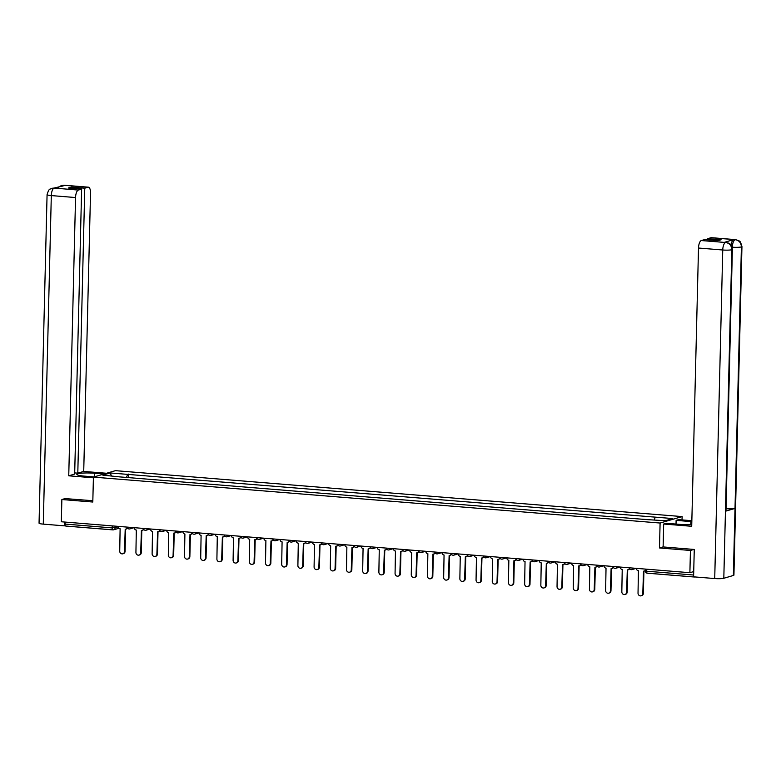 <?xml version="1.0" encoding="UTF-8"?>
<svg xmlns="http://www.w3.org/2000/svg" width="781" height="781" viewBox="0 0 781 781"><rect width="100%" height="100%" fill="white"/><g stroke="black" fill="none" stroke-linecap="round" stroke-linejoin="round"><path stroke-width="1.17" d="M682.028 519.912L682.116 516.583L115.432 470.66L93.417 477.113L660.101 523.036L659.486 547.959L690.433 550.459L689.887 572.698L61.318 521.767L61.865 499.528L92.802 502.027L93.417 477.113M112.737 529.85L65.955 526.062A2.255 0.869 -85.4 0 1 65.829 526.072A2.255 0.869 -85.4 0 1 65.135 524.08L112.171 527.897L118.146 526.921M65.184 522.079L65.135 524.08M65.389 498.493L61.865 499.528M694.133 576.876A2.255 0.869 94.6 0 0 694.397 577.013A2.255 0.869 94.6 0 0 694.524 577.003L694.768 576.934M690.433 550.459L693.948 549.433M693.723 571.575L689.887 572.698M646.893 519.541L639.844 519.043M630.687 518.301L623.648 517.735M614.491 516.993L607.452 516.417M598.295 515.675L591.256 515.109M582.099 514.367L575.06 513.791M565.903 513.049L558.864 512.482M549.707 511.74L542.668 511.174M533.511 510.432L526.472 509.856M517.315 509.114L510.276 508.548M501.119 507.806L494.07 507.23M484.923 506.488L477.874 505.922M468.727 505.18L461.678 504.604M452.521 503.862L445.482 503.296M436.325 502.554L429.286 501.978M420.129 501.236L413.09 500.67M403.933 499.928L396.894 499.352M387.737 498.61L380.698 498.044M371.541 497.302L364.502 496.736M355.345 495.994L348.306 495.418M339.149 494.676L332.11 494.109M322.953 493.367L315.905 492.791M306.757 492.05L299.709 491.483M290.561 490.741L283.513 490.165M274.356 489.423L267.317 488.857M258.16 488.115L251.121 487.539M241.964 486.797L234.925 486.231M225.768 485.489L218.729 484.913M209.572 484.171L202.533 483.605M193.376 482.863L186.337 482.297M177.18 481.555L170.141 480.979M160.984 480.237L153.935 479.671M144.788 478.929L137.739 478.353M654.273 519.824L655.288 517.139L672.724 518.555L665.334 520.722L646.853 519.609L119.21 476.849L102.799 475.131L110.199 472.964L127.635 474.379L126.493 477.445M655.288 517.139L127.635 474.379M682.116 516.583L660.101 523.036M663.118 546.895L659.486 547.959M128.592 477.611L128.67 474.077M111.429 475.834L110.199 472.964M636.398 568.363A2.255 2.06 -106.3 0 0 638.419 570.755L638.028 593.121A2.597 2.372 -106.3 0 0 641.142 595.805A2.597 2.372 -106.3 0 0 642.802 593.511L643.505 571.165A2.255 2.06 -106.3 0 0 645.301 570.237M645.291 570.686A2.255 2.06 73.7 0 1 644.764 570.931L644.188 571.096M643.915 571.155L643.378 593.335A2.597 2.372 73.7 0 1 641.718 595.639L641.142 595.805M620.202 567.055A2.255 2.06 -106.3 0 0 622.223 569.447L621.832 591.803A2.597 2.372 -106.3 0 0 624.946 594.487A2.597 2.372 -106.3 0 0 626.606 592.193L627.309 569.857A2.255 2.06 -106.3 0 0 629.359 568.353M629.642 568.822A2.255 2.06 73.7 0 1 628.568 569.622L627.992 569.788M627.719 569.847L627.182 592.027A2.597 2.372 73.7 0 1 625.522 594.321L624.946 594.487M603.996 565.737A2.255 2.06 -106.3 0 0 606.027 568.129L605.636 590.495A2.597 2.372 -106.3 0 0 608.75 593.179A2.597 2.372 -106.3 0 0 610.41 590.885L611.113 568.548A2.255 2.06 -106.3 0 0 613.163 567.045M613.446 567.504A2.255 2.06 73.7 0 1 612.372 568.304L611.796 568.47M611.523 568.529L610.976 590.719A2.597 2.372 73.7 0 1 609.326 593.013L608.75 593.179M732.373 249.373A6.941 0.937 -178.6 0 1 731.846 249.715C731.582 245.615 729.552 243.213 725.764 242.52L728.478 243.076C729.103 244.023 730.782 242.393 732.373 249.373L725.979 510.881A6.941 0.937 -178.6 0 1 725.451 511.223L723.811 578.272A6.941 0.937 -178.6 0 1 714.722 578.545L693.596 576.837L694.26 549.453L663.118 546.934L663.674 524.022L666.203 523.28L680.954 524.471A12.691 1.708 1.4 0 0 691.751 524.676M691.82 521.659A12.691 1.708 1.4 0 0 690.853 521.571L676.112 520.371L678.64 519.629L691.849 520.702M663.674 524.022L691.712 526.296L698.507 248.026A6.765 2.597 -85.4 0 1 701.318 240.548L704.599 239.591L717.983 240.675L721.117 239.757L707.723 238.674L711.003 237.707A6.765 2.597 -85.4 0 1 711.384 237.668L735.624 239.63A6.765 2.597 94.6 0 0 735.243 239.679L711.003 237.707M676.024 524.071L676.112 520.371M735.624 239.63L739.051 240.841C739.304 242.051 739.675 238.635 741.95 246.571L733.925 575.119A6.941 0.937 -178.6 0 1 733.369 575.47L735.009 508.421A6.941 0.937 -178.6 0 1 726.037 508.695M723.811 578.272L733.369 575.47M714.722 578.545L722.747 249.998A6.941 0.937 -178.6 0 0 731.846 249.715L725.451 511.223L735.009 508.421L741.403 246.913C741.149 242.813 739.129 240.411 735.331 239.708L735.243 239.679M731.075 245.214A6.765 2.597 -85.4 0 1 733.73 239.591L724.27 242.374A6.765 2.597 -85.4 0 1 724.651 242.325L726.047 242.442M707.723 238.674L707.693 239.845M94.394 476.82L94.481 473.237A12.691 1.708 1.4 0 0 76.841 474.379A12.691 1.708 1.4 0 0 84.573 476.146L94.081 476.918M94.481 473.237L103.99 474.008M106.519 473.266L83.723 471.421L77.797 473.159L84.768 188.192L88.048 187.225L63.603 185.263L65.087 185.409L54.026 188.075L78.354 190.066A6.765 2.597 94.6 0 0 75.552 197.544L51.312 195.582L43.277 524.129L64.403 525.847L64.501 522.02M74.703 472.905L77.797 473.159M71.344 188.27L71.374 187.098L68.24 188.016L81.634 189.1L74.673 474.077L68.748 475.805L75.552 197.544M93.398 477.806L68.748 475.805M83.723 471.421L90.518 193.161A6.765 2.597 94.6 0 0 88.429 187.186A6.765 2.597 94.6 0 0 88.048 187.225M43.277 524.129A6.941 0.937 -178.6 0 1 39.05 523.172L47.075 194.615A6.941 0.937 -178.6 0 0 51.312 195.582A6.765 2.597 -85.4 0 1 54.114 188.104M65.34 525.574L64.403 525.847M81.634 189.1L78.354 190.066M71.374 187.098L84.768 188.192M65.077 498.581L92.841 500.719M62.646 186.122L63.691 185.292M61.299 185.546L63.593 185.263M47.075 194.615C49.467 186.991 49.964 190.017 51.878 188.299L54.026 188.065M587.8 564.429A2.255 2.06 -106.3 0 0 589.821 566.821L589.43 589.186A2.597 2.372 -106.3 0 0 592.554 591.861A2.597 2.372 -106.3 0 0 594.214 589.567L594.917 567.231A2.255 2.06 -106.3 0 0 596.957 565.727M597.25 566.196A2.255 2.06 73.7 0 1 596.176 566.996L595.6 567.162M595.327 567.221L594.78 589.401A2.597 2.372 73.7 0 1 593.121 591.695L592.554 591.861M571.604 563.121A2.255 2.06 -106.3 0 0 573.625 565.503L573.234 587.868A2.597 2.372 -106.3 0 0 576.358 590.553A2.597 2.372 -106.3 0 0 578.018 588.259L578.711 565.922A2.255 2.06 -106.3 0 0 580.761 564.419M581.054 564.878A2.255 2.06 73.7 0 1 579.98 565.678L579.404 565.844M579.131 565.913L578.584 588.093A2.597 2.372 73.7 0 1 576.925 590.387L576.358 590.553M555.408 561.803A2.255 2.06 -106.3 0 0 557.429 564.194L557.038 586.56A2.597 2.372 -106.3 0 0 560.162 589.245A2.597 2.372 -106.3 0 0 561.812 586.941L562.515 564.604A2.255 2.06 -106.3 0 0 564.565 563.101M564.858 563.57A2.255 2.06 73.7 0 1 563.784 564.37L563.208 564.536M562.935 564.595L562.388 586.775A2.597 2.372 73.7 0 1 560.729 589.069L560.162 589.245M539.212 560.494A2.255 2.06 -106.3 0 0 541.233 562.886L540.842 585.242A2.597 2.372 -106.3 0 0 543.966 587.927A2.597 2.372 -106.3 0 0 545.616 585.633L546.319 563.296A2.255 2.06 -106.3 0 0 548.369 561.793M548.662 562.252A2.255 2.06 73.7 0 1 547.588 563.052L547.012 563.228M546.739 563.286L546.192 585.467A2.597 2.372 73.7 0 1 544.533 587.761L543.966 587.927M523.016 559.176A2.255 2.06 -106.3 0 0 525.037 561.568L524.647 583.934A2.597 2.372 -106.3 0 0 527.761 586.619A2.597 2.372 -106.3 0 0 529.42 584.315L530.123 561.978A2.255 2.06 -106.3 0 0 532.173 560.475M532.457 560.943A2.255 2.06 73.7 0 1 531.383 561.744L530.816 561.91M530.533 561.969L529.996 584.149A2.597 2.372 73.7 0 1 528.337 586.443L527.761 586.619M506.82 557.868A2.255 2.06 -106.3 0 0 508.841 560.26L508.451 582.616A2.597 2.372 -106.3 0 0 511.565 585.301A2.597 2.372 -106.3 0 0 513.224 583.007L513.927 560.67A2.255 2.06 -106.3 0 0 515.977 559.167M516.261 559.626A2.255 2.06 73.7 0 1 515.187 560.426L514.62 560.602M514.337 560.66L513.8 582.841A2.597 2.372 73.7 0 1 512.141 585.135L511.565 585.301M490.624 556.55A2.255 2.06 -106.3 0 0 492.645 558.942L492.255 581.308A2.597 2.372 -106.3 0 0 495.369 583.993A2.597 2.372 -106.3 0 0 497.028 581.699L497.731 559.352A2.255 2.06 -106.3 0 0 499.781 557.859M500.065 558.317A2.255 2.06 73.7 0 1 498.991 559.118L498.424 559.284M498.141 559.342L497.604 581.523A2.597 2.372 73.7 0 1 495.945 583.827L495.369 583.993M474.428 555.242A2.255 2.06 -106.3 0 0 476.449 557.634L476.059 579.99A2.597 2.372 -106.3 0 0 479.173 582.675A2.597 2.372 -106.3 0 0 480.832 580.381L481.535 558.044A2.255 2.06 -106.3 0 0 483.585 556.541M483.869 556.999A2.255 2.06 73.7 0 1 482.795 557.81L482.228 557.976M481.945 558.034L481.408 580.215A2.597 2.372 73.7 0 1 479.749 582.509L479.173 582.675M458.232 553.924A2.255 2.06 -106.3 0 0 460.253 556.316L459.863 578.682A2.597 2.372 -106.3 0 0 462.977 581.367A2.597 2.372 -106.3 0 0 464.636 579.072L465.339 556.726A2.255 2.06 -106.3 0 0 467.389 555.232M467.673 555.691A2.255 2.06 73.7 0 1 466.599 556.492L466.023 556.658M465.749 556.716L465.212 578.897A2.597 2.372 73.7 0 1 463.553 581.201L462.977 581.367M442.026 552.616A2.255 2.06 -106.3 0 0 444.057 555.008L443.667 577.374A2.597 2.372 -106.3 0 0 446.781 580.049A2.597 2.372 -106.3 0 0 448.44 577.755L449.143 555.418A2.255 2.06 -106.3 0 0 451.193 553.914M451.477 554.383A2.255 2.06 73.7 0 1 450.403 555.184L449.827 555.35M449.553 555.408L449.007 577.589A2.597 2.372 73.7 0 1 447.357 579.883L446.781 580.049M425.83 551.298A2.255 2.06 -106.3 0 0 427.861 553.69L427.471 576.056A2.597 2.372 -106.3 0 0 430.585 578.741A2.597 2.372 -106.3 0 0 432.244 576.446L432.947 554.11A2.255 2.06 -106.3 0 0 434.988 552.606M435.281 553.065A2.255 2.06 73.7 0 1 434.207 553.866L433.631 554.032M433.357 554.09L432.811 576.28A2.597 2.372 73.7 0 1 431.161 578.575L430.585 578.741M409.635 549.99A2.255 2.06 -106.3 0 0 411.655 552.382L411.265 574.748A2.597 2.372 -106.3 0 0 414.389 577.423A2.597 2.372 -106.3 0 0 416.048 575.128L416.751 552.792A2.255 2.06 -106.3 0 0 418.792 551.288M419.085 551.757A2.255 2.06 73.7 0 1 418.011 552.558L417.435 552.723M417.161 552.782L416.615 574.962A2.597 2.372 73.7 0 1 414.955 577.257L414.389 577.423M393.439 548.682A2.255 2.06 -106.3 0 0 395.459 551.064L395.069 573.43A2.597 2.372 -106.3 0 0 398.193 576.114A2.597 2.372 -106.3 0 0 399.852 573.82L400.546 551.484A2.255 2.06 -106.3 0 0 402.596 549.98M402.889 550.439A2.255 2.06 73.7 0 1 401.815 551.24L401.239 551.406M400.965 551.474L400.419 573.654A2.597 2.372 73.7 0 1 398.759 575.948L398.193 576.114M377.243 547.364A2.255 2.06 -106.3 0 0 379.263 549.756L378.873 572.122A2.597 2.372 -106.3 0 0 381.997 574.806A2.597 2.372 -106.3 0 0 383.647 572.502L384.35 550.166A2.255 2.06 -106.3 0 0 386.4 548.662M386.693 549.131A2.255 2.06 73.7 0 1 385.619 549.931L385.043 550.097M384.769 550.156L384.223 572.336A2.597 2.372 73.7 0 1 382.563 574.631L381.997 574.806M361.047 546.056A2.255 2.06 -106.3 0 0 363.067 548.447L362.677 570.804A2.597 2.372 -106.3 0 0 365.801 573.488A2.597 2.372 -106.3 0 0 367.451 571.194L368.154 548.858A2.255 2.06 -106.3 0 0 370.204 547.354M370.497 547.813A2.255 2.06 73.7 0 1 369.423 548.613L368.847 548.789M368.573 548.848L368.027 571.028A2.597 2.372 73.7 0 1 366.367 573.322L365.801 573.488M344.851 544.738A2.255 2.06 -106.3 0 0 346.871 547.13L346.481 569.495A2.597 2.372 -106.3 0 0 349.595 572.18A2.597 2.372 -106.3 0 0 351.255 569.876L351.958 547.54A2.255 2.06 -106.3 0 0 354.008 546.036M354.291 546.505A2.255 2.06 73.7 0 1 353.217 547.305L352.651 547.471M352.368 547.53L351.831 569.71A2.597 2.372 73.7 0 1 350.171 572.004L349.595 572.18M328.655 543.43A2.255 2.06 -106.3 0 0 330.675 545.821L330.285 568.178A2.597 2.372 -106.3 0 0 333.399 570.862A2.597 2.372 -106.3 0 0 335.059 568.568L335.762 546.231A2.255 2.06 -106.3 0 0 337.812 544.728M338.095 545.187A2.255 2.06 73.7 0 1 337.021 545.987L336.455 546.163M336.172 546.222L335.635 568.402A2.597 2.372 73.7 0 1 333.975 570.696L333.399 570.862M312.459 542.112A2.255 2.06 -106.3 0 0 314.479 544.503L314.089 566.869A2.597 2.372 -106.3 0 0 317.203 569.554A2.597 2.372 -106.3 0 0 318.863 567.26L319.566 544.913A2.255 2.06 -106.3 0 0 321.616 543.42M321.899 543.879A2.255 2.06 73.7 0 1 320.825 544.679L320.259 544.845M319.976 544.904L319.439 567.084A2.597 2.372 73.7 0 1 317.779 569.388L317.203 569.554M296.263 540.803A2.255 2.06 -106.3 0 0 298.283 543.195L297.893 565.551A2.597 2.372 -106.3 0 0 301.007 568.236A2.597 2.372 -106.3 0 0 302.667 565.942L303.37 543.605A2.255 2.06 -106.3 0 0 305.42 542.102M305.703 542.561A2.255 2.06 73.7 0 1 304.629 543.371L304.063 543.537M303.78 543.596L303.243 565.776A2.597 2.372 73.7 0 1 301.583 568.07L301.007 568.236M280.067 539.486A2.255 2.06 -106.3 0 0 282.087 541.877L281.697 564.243A2.597 2.372 -106.3 0 0 284.811 566.928A2.597 2.372 -106.3 0 0 286.471 564.634L287.174 542.287A2.255 2.06 -106.3 0 0 289.224 540.794M289.507 541.253A2.255 2.06 73.7 0 1 288.433 542.053L287.857 542.219M287.584 542.278L287.047 564.458A2.597 2.372 73.7 0 1 285.387 566.762L284.811 566.928M263.861 538.177A2.255 2.06 -106.3 0 0 265.891 540.569L265.501 562.935A2.597 2.372 -106.3 0 0 268.615 565.61A2.597 2.372 -106.3 0 0 270.275 563.316L270.978 540.979A2.255 2.06 -106.3 0 0 273.028 539.476M273.311 539.944A2.255 2.06 73.7 0 1 272.237 540.745L271.661 540.911M271.388 540.969L270.841 563.15A2.597 2.372 73.7 0 1 269.191 565.444L268.615 565.61M247.665 536.859A2.255 2.06 -106.3 0 0 249.695 539.251L249.305 561.617A2.597 2.372 -106.3 0 0 252.419 564.302A2.597 2.372 -106.3 0 0 254.079 562.008L254.782 539.671A2.255 2.06 -106.3 0 0 256.822 538.168M257.115 538.626A2.255 2.06 73.7 0 1 256.041 539.427L255.465 539.593M255.192 539.651L254.645 561.842A2.597 2.372 73.7 0 1 252.995 564.136L252.419 564.302M231.469 535.551A2.255 2.06 -106.3 0 0 233.49 537.943L233.099 560.309A2.597 2.372 -106.3 0 0 236.223 562.984A2.597 2.372 -106.3 0 0 237.883 560.69L238.586 538.353A2.255 2.06 -106.3 0 0 240.626 536.85M240.919 537.318A2.255 2.06 73.7 0 1 239.845 538.119L239.269 538.285M238.996 538.343L238.449 560.524A2.597 2.372 73.7 0 1 236.789 562.818L236.223 562.984M215.273 534.243A2.255 2.06 -106.3 0 0 217.294 536.625L216.903 558.991A2.597 2.372 -106.3 0 0 220.027 561.676A2.597 2.372 -106.3 0 0 221.687 559.381L222.38 537.045A2.255 2.06 -106.3 0 0 224.43 535.541M224.723 536A2.255 2.06 73.7 0 1 223.649 536.801L223.073 536.967M222.8 537.035L222.253 559.216A2.597 2.372 73.7 0 1 220.593 561.51L220.027 561.676M199.077 532.925A2.255 2.06 -106.3 0 0 201.098 535.317L200.707 557.683A2.597 2.372 -106.3 0 0 203.831 560.367A2.597 2.372 -106.3 0 0 205.481 558.064L206.184 535.727A2.255 2.06 -106.3 0 0 208.234 534.224M208.527 534.692A2.255 2.06 73.7 0 1 207.453 535.493L206.877 535.659M206.604 535.717L206.057 557.898A2.597 2.372 73.7 0 1 204.397 560.192L203.831 560.367M182.881 531.617A2.255 2.06 -106.3 0 0 184.902 534.009L184.511 556.365A2.597 2.372 -106.3 0 0 187.635 559.05A2.597 2.372 -106.3 0 0 189.285 556.755L189.988 534.419A2.255 2.06 -106.3 0 0 192.038 532.915M192.321 533.374A2.255 2.06 73.7 0 1 191.257 534.175L190.681 534.35M190.408 534.409L189.861 556.589A2.597 2.372 73.7 0 1 188.201 558.884L187.635 559.05M166.685 530.299A2.255 2.06 -106.3 0 0 168.706 532.691L168.315 555.057A2.597 2.372 -106.3 0 0 171.429 557.741A2.597 2.372 -106.3 0 0 173.089 555.437L173.792 533.101A2.255 2.06 -106.3 0 0 175.842 531.597M176.125 532.066A2.255 2.06 73.7 0 1 175.051 532.867L174.485 533.033M174.202 533.091L173.665 555.271A2.597 2.372 73.7 0 1 172.005 557.566L171.429 557.741M150.489 528.991A2.255 2.06 -106.3 0 0 152.51 531.383L152.119 553.739A2.597 2.372 -106.3 0 0 155.234 556.423A2.597 2.372 -106.3 0 0 156.893 554.129L157.596 531.793A2.255 2.06 -106.3 0 0 159.646 530.289M159.929 530.748A2.255 2.06 73.7 0 1 158.855 531.549L158.289 531.724M158.006 531.783L157.469 553.963A2.597 2.372 73.7 0 1 155.809 556.257L155.234 556.423M134.293 527.673A2.255 2.06 -106.3 0 0 136.314 530.065L135.923 552.431A2.597 2.372 -106.3 0 0 139.038 555.115A2.597 2.372 -106.3 0 0 140.697 552.821L141.4 530.475A2.255 2.06 -106.3 0 0 143.45 528.981M143.733 529.44A2.255 2.06 73.7 0 1 142.659 530.24L142.093 530.406M141.81 530.465L141.273 552.645A2.597 2.372 73.7 0 1 139.614 554.949L139.038 555.115M118.097 526.365A2.255 2.06 -106.3 0 0 120.118 528.757L119.727 551.113A2.597 2.372 -106.3 0 0 122.842 553.797A2.597 2.372 -106.3 0 0 124.501 551.503L125.204 529.167A2.255 2.06 -106.3 0 0 127.254 527.663M127.537 528.122A2.255 2.06 73.7 0 1 126.463 528.932L125.897 529.098M125.614 529.157L125.077 551.337A2.597 2.372 73.7 0 1 123.418 553.631L122.842 553.797M115.168 526.13L115.119 527.81A2.255 2.06 -106.3 0 1 112.991 529.869A2.255 0.869 -85.4 0 1 112.864 529.889A2.255 0.869 -85.4 0 1 112.171 527.897L112.22 525.886M694.27 576.983L647.488 573.186A2.255 0.869 -85.4 0 1 647.361 573.205A2.255 0.869 -85.4 0 1 646.668 571.214L693.635 575.021M633.401 568.129A2.255 2.06 73.7 0 1 631.351 569.642M617.205 566.811A2.255 2.06 73.7 0 1 615.155 568.324M601.009 565.503A2.255 2.06 73.7 0 1 598.959 567.016M584.813 564.185A2.255 2.06 73.7 0 1 582.753 565.708M568.617 562.876A2.255 2.06 73.7 0 1 566.557 564.39M552.411 561.559A2.255 2.06 73.7 0 1 550.361 563.081M536.215 560.25A2.255 2.06 73.7 0 1 534.165 561.764M520.019 558.932A2.255 2.06 73.7 0 1 517.969 560.455M503.823 557.624A2.255 2.06 73.7 0 1 501.773 559.137M487.627 556.306A2.255 2.06 73.7 0 1 485.577 557.829M471.431 554.998A2.255 2.06 73.7 0 1 469.381 556.511M455.235 553.69A2.255 2.06 73.7 0 1 453.185 555.203M439.039 552.372A2.255 2.06 73.7 0 1 436.989 553.885M422.843 551.064A2.255 2.06 73.7 0 1 420.783 552.577M406.647 549.746A2.255 2.06 73.7 0 1 404.587 551.269M390.451 548.438A2.255 2.06 73.7 0 1 388.391 549.951M374.245 547.12A2.255 2.06 73.7 0 1 372.195 548.643M358.049 545.812A2.255 2.06 73.7 0 1 355.999 547.325M341.853 544.494A2.255 2.06 73.7 0 1 339.803 546.017M325.657 543.185A2.255 2.06 73.7 0 1 323.607 544.699M309.461 541.868A2.255 2.06 73.7 0 1 307.411 543.391M293.265 540.559A2.255 2.06 73.7 0 1 291.215 542.073M277.07 539.251A2.255 2.06 73.7 0 1 275.019 540.764M260.874 537.933A2.255 2.06 73.7 0 1 258.823 539.446M244.678 536.625A2.255 2.06 73.7 0 1 242.618 538.138M228.482 535.307A2.255 2.06 73.7 0 1 226.422 536.83M212.286 533.999A2.255 2.06 73.7 0 1 210.226 535.512M196.08 532.681A2.255 2.06 73.7 0 1 194.03 534.204M179.884 531.373A2.255 2.06 73.7 0 1 177.834 532.886M163.688 530.055A2.255 2.06 73.7 0 1 161.638 531.578M147.492 528.747A2.255 2.06 73.7 0 1 145.442 530.26M131.296 527.429A2.255 2.06 73.7 0 1 129.246 528.952M645.467 570.784L646.668 571.214L646.717 569.203M642.802 593.511L643.378 593.335M626.606 592.193L627.182 592.027M610.41 590.885L610.976 590.719M733.73 239.591L735.331 239.708M701.318 240.548L725.754 242.51M725.666 242.481L724.27 242.374M725.559 242.52A6.765 2.597 -85.4 0 0 722.747 249.998L698.507 248.026M732.305 248.221L732.061 247.167M690.775 524.715L690.853 521.571M741.95 246.571A6.941 0.937 -178.6 0 1 741.403 246.913A6.941 0.937 -178.6 0 1 732.324 247.186C732.558 243.116 733.486 240.616 735.136 239.708M61.514 185.478L64.179 185.224A6.765 2.597 94.6 0 0 63.798 185.263M51.976 188.27L54.221 188.065M594.214 589.567L594.78 589.401M578.018 588.259L578.584 588.093M561.812 586.941L562.388 586.775M545.616 585.633L546.192 585.467M529.42 584.315L529.996 584.149M513.224 583.007L513.8 582.841M497.028 581.699L497.604 581.523M480.832 580.381L481.408 580.215M464.636 579.072L465.212 578.897M448.44 577.755L449.007 577.589M432.244 576.446L432.811 576.28M416.048 575.128L416.615 574.962M399.852 573.82L400.419 573.654M383.647 572.502L384.223 572.336M367.451 571.194L368.027 571.028M351.255 569.876L351.831 569.71M335.059 568.568L335.635 568.402M318.863 567.26L319.439 567.084M302.667 565.942L303.243 565.776M286.471 564.634L287.047 564.458M270.275 563.316L270.841 563.15M254.079 562.008L254.645 561.842M237.883 560.69L238.449 560.524M221.687 559.381L222.253 559.216M205.481 558.064L206.057 557.898M189.285 556.755L189.861 556.589M173.089 555.437L173.665 555.271M156.893 554.129L157.469 553.963M140.697 552.821L141.273 552.645M124.501 551.503L125.077 551.337M629.174 567.777A2.255 2.255 0 0 0 632.034 569.574L636.203 568.353M612.978 566.469A2.255 2.255 0 0 0 615.838 568.256L620.007 567.035M596.782 565.161A2.255 2.255 0 0 0 599.642 566.947L603.801 565.727M580.586 563.843A2.255 2.255 0 0 0 583.446 565.629L587.605 564.409M564.39 562.535A2.255 2.255 0 0 0 567.25 564.321L571.409 563.101M548.194 561.217A2.255 2.255 0 0 0 551.054 563.003L555.213 561.793M531.998 559.909A2.255 2.255 0 0 0 534.858 561.695L539.017 560.475M515.802 558.591A2.255 2.255 0 0 0 518.662 560.387L522.821 559.167M499.606 557.283A2.255 2.255 0 0 0 502.466 559.069L506.625 557.849M483.41 555.965A2.255 2.255 0 0 0 486.26 557.761L490.429 556.541M467.204 554.656A2.255 2.255 0 0 0 470.064 556.443L474.233 555.223M451.008 553.338A2.255 2.255 0 0 0 453.868 555.135L458.037 553.914M434.812 552.03A2.255 2.255 0 0 0 437.672 553.817L441.841 552.597M418.616 550.722A2.255 2.255 0 0 0 421.476 552.509L425.635 551.288M402.42 549.404A2.255 2.255 0 0 0 405.28 551.191L409.439 549.97M386.224 548.096A2.255 2.255 0 0 0 389.084 549.883L393.243 548.662M370.028 546.778A2.255 2.255 0 0 0 372.888 548.574L377.047 547.354M353.832 545.47A2.255 2.255 0 0 0 356.692 547.256L360.851 546.036M337.636 544.152A2.255 2.255 0 0 0 340.496 545.948L344.655 544.728M321.44 542.844A2.255 2.255 0 0 0 324.3 544.63L328.459 543.41M305.244 541.526A2.255 2.255 0 0 0 308.095 543.322L312.263 542.102M289.038 540.218A2.255 2.255 0 0 0 291.899 542.004L296.067 540.784M272.842 538.9A2.255 2.255 0 0 0 275.703 540.696L279.871 539.476M256.646 537.592A2.255 2.255 0 0 0 259.507 539.378L263.675 538.158M240.45 536.283A2.255 2.255 0 0 0 243.311 538.07L247.47 536.85M224.254 534.965A2.255 2.255 0 0 0 227.115 536.752L231.274 535.532M208.058 533.657A2.255 2.255 0 0 0 210.919 535.444L215.078 534.224M191.862 532.339A2.255 2.255 0 0 0 194.723 534.136L198.882 532.915M175.666 531.031A2.255 2.255 0 0 0 178.527 532.818L182.686 531.597M159.47 529.713A2.255 2.255 0 0 0 162.331 531.51L166.49 530.289M143.274 528.405A2.255 2.255 0 0 0 146.135 530.192L150.294 528.971M127.078 527.087A2.255 2.255 0 0 0 129.929 528.883L134.098 527.663M645.331 569.095L645.291 570.901A2.255 2.255 0 0 0 647.361 573.205L694.397 577.013M118.946 528.259L113.684 529.801A2.255 2.255 0 0 1 112.864 529.889L65.829 526.072M61.406 185.507L58.487 187.342M88.429 187.186L64.179 185.224M54.602 188.026L55.822 188.123"/></g></svg>
